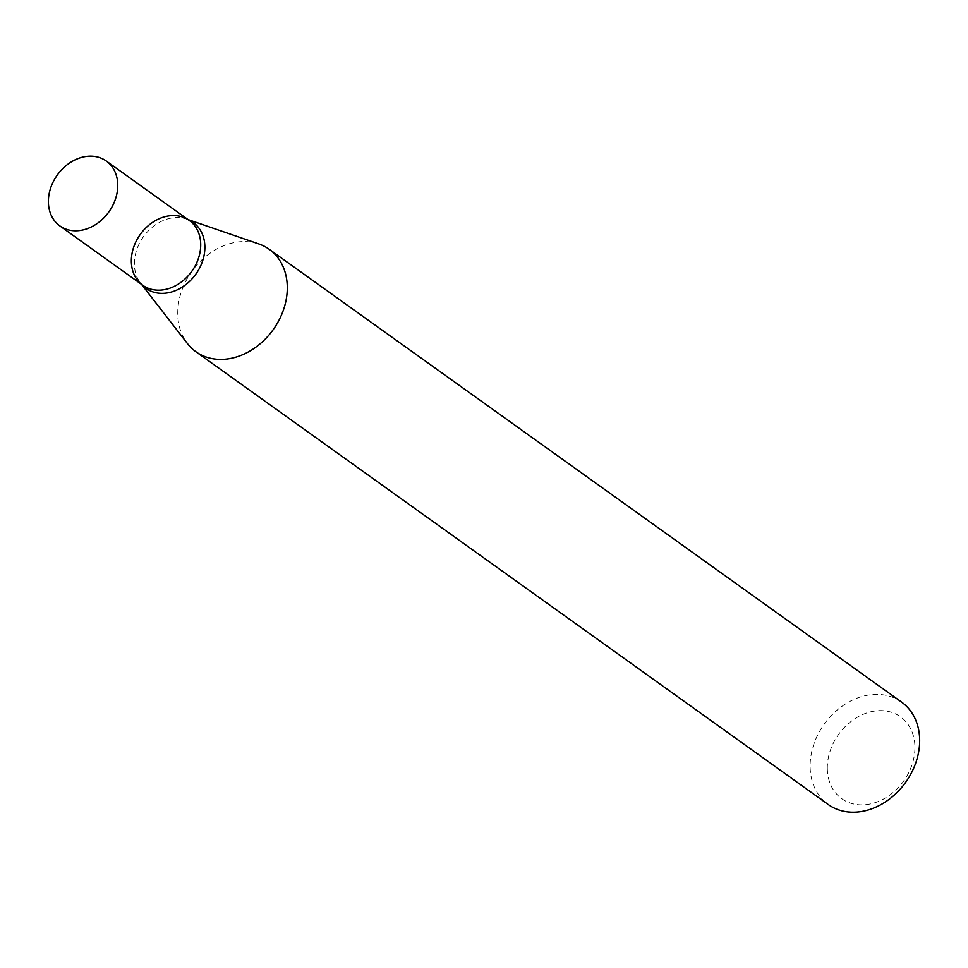 <?xml version="1.0" encoding="UTF-8"?>
<svg xmlns="http://www.w3.org/2000/svg" width="968" height="968" viewBox="0 0 968 968"><rect width="100%" height="100%" fill="white"/><g stroke="black" fill="none" stroke-linecap="round" stroke-linejoin="round"><path stroke-width="0.73" stroke-dasharray="4.84 3.63" d="M258.831 243.936A62.993 50.046 -54.4 0 0 203.921 258.02A62.993 50.046 -54.4 0 0 177.773 314.806A62.993 50.046 -54.4 0 0 187.465 343.604M901.571 702.078A62.993 50.046 -54.4 0 0 841.906 706.374A62.993 50.046 -54.4 0 0 810.143 767.612A62.993 50.046 -54.4 0 0 828.221 804.505M827.325 769.209A50.396 40.039 -54.4 0 0 894.13 791.618A50.396 40.039 -54.4 0 0 891.915 712.424A50.396 40.039 -54.4 0 0 827.325 769.209M188.228 219.7A40.535 32.198 -54.4 0 0 186.558 219.058L189.256 220.438A39.894 31.69 -54.4 0 0 151.468 223.16A39.894 31.69 -54.4 0 0 131.358 261.941A39.894 31.69 -54.4 0 0 142.804 285.306L140.626 283.201A40.535 32.198 -54.4 0 0 141.776 284.58M188.058 219.579L186.558 219.058A40.535 32.198 -54.4 0 0 151.226 228.121A40.535 32.198 -54.4 0 0 134.395 264.663A40.535 32.198 -54.4 0 0 140.626 283.201L141.606 284.447"/><path stroke-width="1.45" d="M141.606 284.447L187.465 343.604A62.993 50.046 -54.4 0 0 195.851 351.711A62.993 50.046 -54.4 0 0 255.516 347.415A62.993 50.046 -54.4 0 0 287.278 286.165A62.993 50.046 -54.4 0 0 269.201 249.272A62.993 50.046 -54.4 0 0 258.831 243.936L188.058 219.579M195.851 351.711L828.221 804.505A62.993 50.046 -54.4 0 0 905.588 782.422A62.993 50.046 -54.4 0 0 901.571 702.078L269.201 249.272M131.358 261.941A39.894 31.69 -54.4 0 0 142.804 285.306A39.894 31.69 -54.4 0 0 191.797 271.318A39.894 31.69 -54.4 0 0 189.256 220.438A39.894 31.69 -54.4 0 0 151.468 223.16A39.894 31.69 -54.4 0 0 131.358 261.941M59.847 225.907L142.804 285.306A39.894 31.69 -54.4 0 0 191.797 271.318A39.894 31.69 -54.4 0 0 189.256 220.438L106.298 161.039A39.894 31.69 -54.4 0 0 68.51 163.761A39.894 31.69 -54.4 0 0 48.4 202.542A39.894 31.69 -54.4 0 0 59.847 225.907A39.894 31.69 -54.4 0 0 108.84 211.931A39.894 31.69 -54.4 0 0 106.298 161.039M141.776 284.58A40.535 32.198 -54.4 0 0 195.814 274.198A40.535 32.198 -54.4 0 0 188.228 219.7"/></g></svg>
